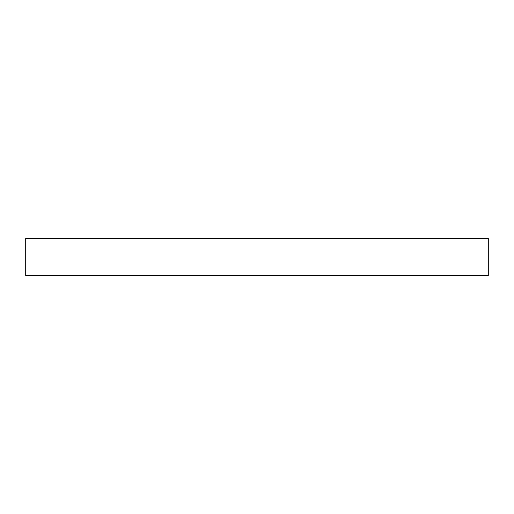 <?xml version="1.0" encoding="UTF-8"?>
<svg xmlns="http://www.w3.org/2000/svg" width="514" height="514" viewBox="0 0 514 514"><rect width="100%" height="100%" fill="white"/><g stroke="black" fill="none" stroke-linecap="round" stroke-linejoin="round"><path stroke-width="0.77" d="M488.3 238.496L488.3 275.504L25.7 275.504L25.7 238.496L488.3 238.496"/></g></svg>
